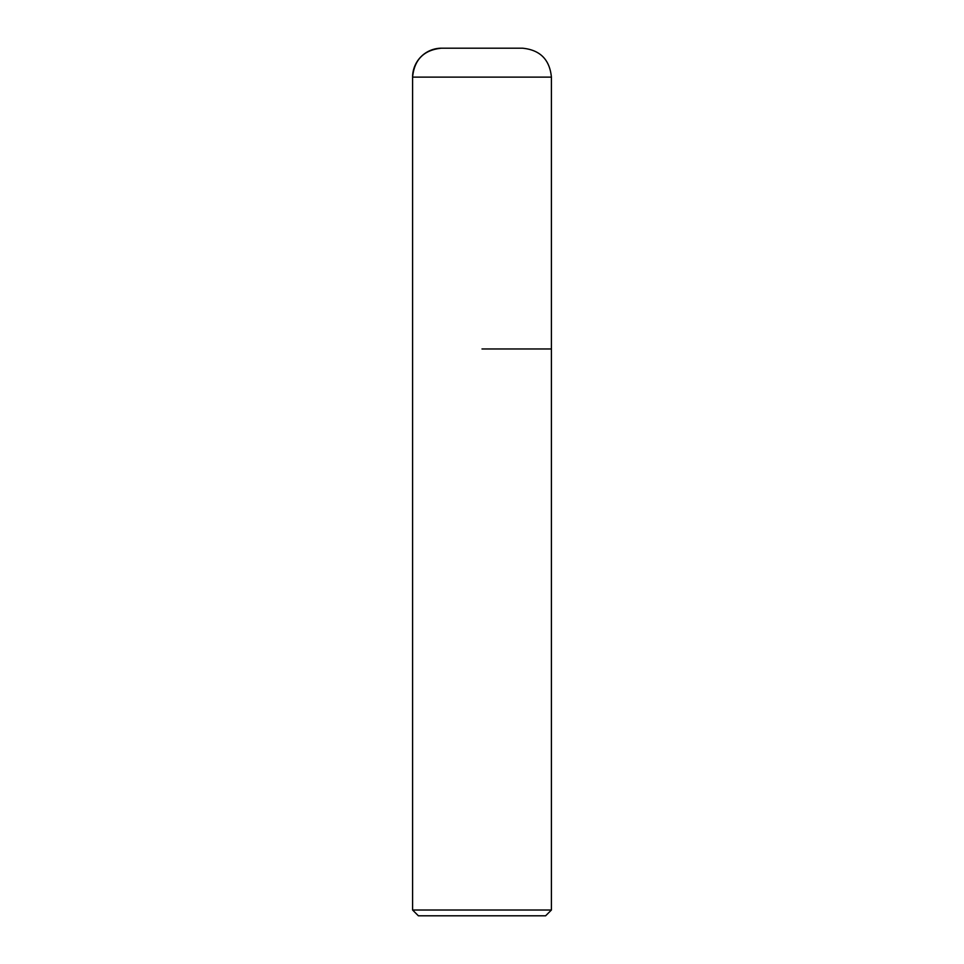 <?xml version="1.0" encoding="UTF-8"?>
<svg xmlns="http://www.w3.org/2000/svg" width="964" height="964" viewBox="0 0 964 964"><rect width="100%" height="100%" fill="white"/><g stroke="black" fill="none" stroke-linecap="round" stroke-linejoin="round"><path stroke-width="1.45" d="M482 348.968L551.408 348.968L482 348.968M551.408 910.016L545.624 915.8L418.376 915.8L412.592 910.016L551.408 910.016L551.408 77.12C549.697 59.551 540.057 49.911 522.488 48.2L441.512 48.2A28.92 28.92 0 0 0 412.592 77.12L412.592 348.968L412.592 77.12C414.303 59.551 423.943 49.911 441.512 48.2M551.408 77.12L412.592 77.12M412.592 910.016L412.592 348.968"/></g></svg>
